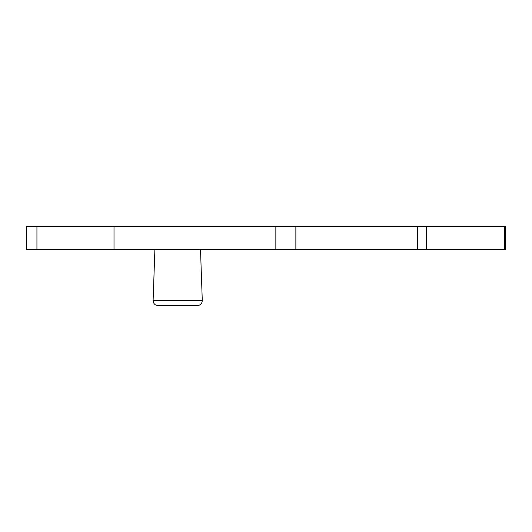 <?xml version="1.0" encoding="UTF-8"?>
<svg xmlns="http://www.w3.org/2000/svg" width="532" height="532" viewBox="0 0 532 532"><rect width="100%" height="100%" fill="white"/><g stroke="black" fill="none" stroke-linecap="round" stroke-linejoin="round"><path stroke-width="0.4" stroke-dasharray="2.66 2" d="M114.008 249.488L26.6 249.488L26.6 226.373L114.008 226.373L114.008 249.488L505.4 249.488L505.4 226.373L504.629 226.373L504.629 249.488M200.504 249.488L154.892 249.488L200.504 249.488L154.892 249.488L200.504 249.488L202.28 300.5L153.11 300.5C153.322 303.599 154.972 305.308 158.057 305.627L197.325 305.627L158.057 305.627M114.008 226.373L275.842 226.373L275.842 249.488M275.842 226.373L295.858 226.373L295.858 249.488M295.858 226.373L504.629 226.373M36.927 226.373L36.927 249.488M417.421 226.373L417.421 249.488M426.425 226.373L426.425 249.488M154.892 249.488L153.11 300.5M158.024 305.627L197.365 305.627"/><path stroke-width="0.8" d="M295.858 249.488L295.858 226.373L505.4 226.373L505.4 249.488L275.842 249.488L275.842 226.373L114.008 226.373L114.008 249.488L275.842 249.488M114.008 226.373L36.927 226.373L36.927 249.488L114.008 249.488M36.927 249.488L26.6 249.488L26.6 226.373L36.927 226.373M295.858 226.373L275.842 226.373M200.504 249.488L202.28 300.5C202.074 303.599 200.418 305.308 197.332 305.627L158.064 305.627L197.332 305.627M504.629 226.373L504.629 249.488M426.425 226.373L426.425 249.488M417.421 226.373L417.421 249.488M202.28 300.5L153.11 300.5C153.316 303.579 154.958 305.288 158.024 305.627L197.365 305.627C200.438 305.288 202.074 303.579 202.28 300.5M154.892 249.488L153.11 300.5"/></g></svg>
